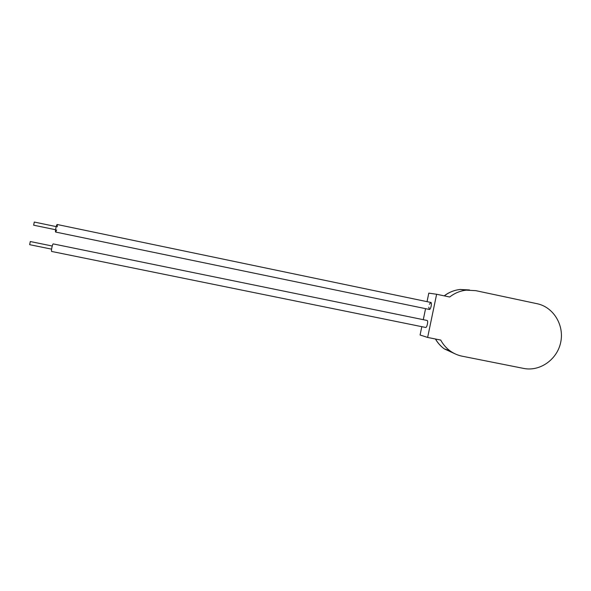 <?xml version="1.0" encoding="UTF-8"?>
<svg xmlns="http://www.w3.org/2000/svg" width="591" height="591" viewBox="0 0 591 591"><rect width="100%" height="100%" fill="white"/><g stroke="black" fill="none" stroke-linecap="round" stroke-linejoin="round"><path stroke-width="0.89" d="M449.699 297.007L436.623 294.259L427.633 337.439L440.723 340.069C443.043 344.383 446.131 347.959 449.987 350.81C453.681 353.507 457.752 355.302 462.192 356.203L523.619 368.415C539.945 371.776 557.232 359.52 560.711 342.322C564.427 325.176 553.486 307.091 537.145 303.722L475.858 290.669L466.284 290.166C460.182 290.838 454.649 293.121 449.699 297.007M427.027 301.654L428.8 293.143L436.623 294.259M421.819 326.683L420.083 335.008L427.633 337.439M425.572 308.665L423.282 319.672M53.234 243.913L427.079 320.455C428.482 320.618 426.99 327.916 425.646 327.458L51.668 251.456C50.878 251.5 52.503 243.64 53.227 243.913L53.242 243.92M56.64 229.958L55.657 232.056C54.867 232.093 56.485 224.159 57.194 224.506L57.275 226.826M55.657 232.056L429.369 309.448C430.721 309.913 432.265 302.562 430.839 302.452L429.428 304.299M428.815 307.194L429.369 309.448M430.839 302.452L57.194 224.506M55.576 229.736L33.65 225.186L34.293 222.046L56.211 226.612M51.594 249.143L29.661 244.674L30.304 241.534L52.244 246.019M469.535 289.967L460.153 289.472C454.339 290.115 449.049 292.242 444.284 295.869M435.523 339.027C437.761 342.928 440.65 346.193 444.203 348.823L455.122 353.869M444.181 295.847C448.975 292.235 454.294 290.107 460.153 289.472L466.284 290.166M435.441 339.005C437.702 342.913 440.62 346.186 444.203 348.823L449.987 350.81"/></g></svg>
